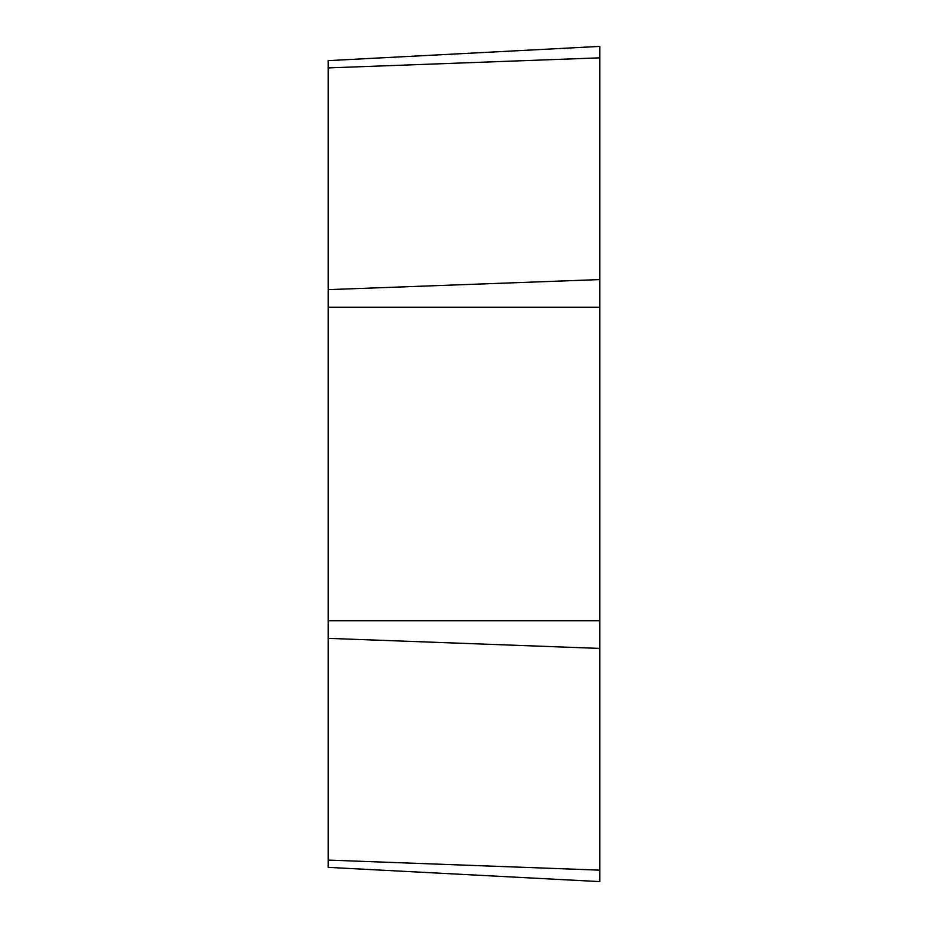 <?xml version="1.0" encoding="UTF-8"?>
<svg xmlns="http://www.w3.org/2000/svg" width="928" height="928" viewBox="0 0 928 928"><rect width="100%" height="100%" fill="white"/><g stroke="black" fill="none" stroke-linecap="round" stroke-linejoin="round"><path stroke-width="1.39" d="M599.778 881.6L599.778 46.4L328.222 60.633L328.222 867.367L599.778 881.6L328.222 867.367M599.778 46.4L328.222 60.633M599.778 57.849L328.222 67.906M599.778 279.583L328.222 289.64M599.778 307.214L328.222 307.214M599.778 620.786L328.222 620.786M599.778 648.417L328.222 638.36M599.778 870.151L328.222 860.094"/></g></svg>
